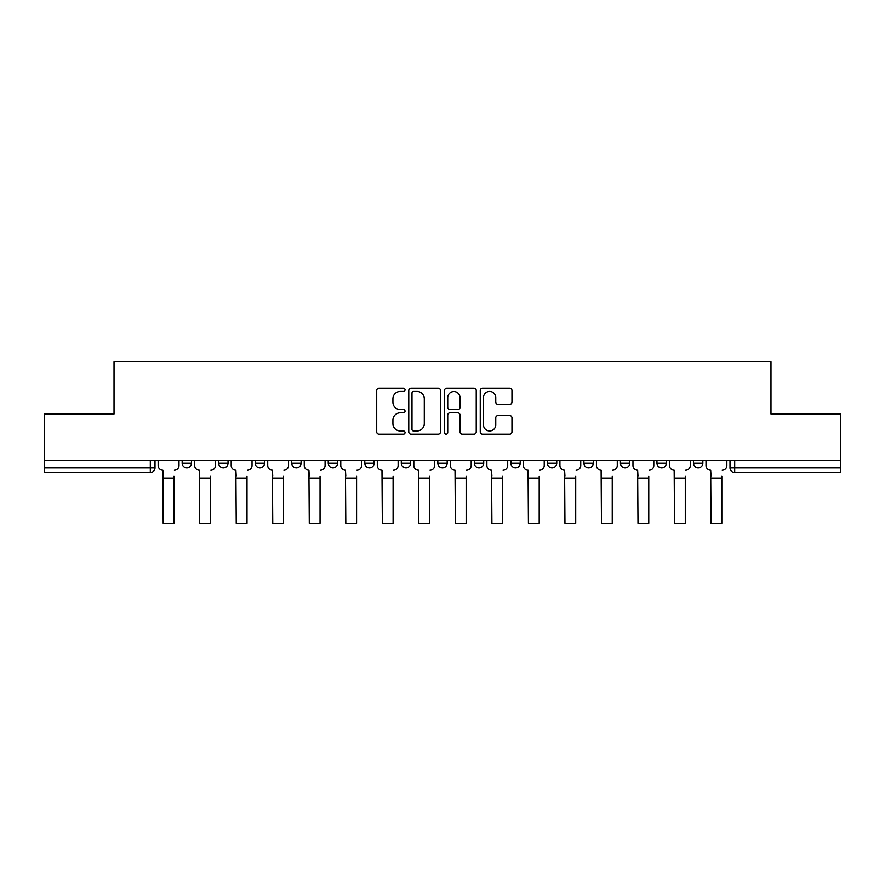 <?xml version="1.0" encoding="UTF-8"?>
<svg xmlns="http://www.w3.org/2000/svg" width="885" height="885" viewBox="0 0 885 885"><rect width="100%" height="100%" fill="white"/><g stroke="black" fill="none" stroke-linecap="round" stroke-linejoin="round"><path stroke-width="1.33" d="M405.042 389.809A1.604 1.604 0 0 0 403.427 388.205L379.012 388.205A2.301 2.301 0 0 0 376.711 390.506L376.711 431.869A2.301 2.301 0 0 0 379.012 434.17L403.427 434.17A1.604 1.604 0 0 0 405.042 432.555A1.604 1.604 0 0 0 403.427 430.951L400.274 430.951A7.357 7.357 0 0 1 392.918 423.594L392.918 420.143A7.357 7.357 0 0 1 400.274 412.797L403.427 412.797A1.604 1.604 0 0 0 405.042 411.182A1.604 1.604 0 0 0 403.427 409.578L400.274 409.578A7.357 7.357 0 0 1 392.918 402.221L392.918 398.781A7.357 7.357 0 0 1 400.274 391.424L403.427 391.424A1.604 1.604 0 0 0 405.042 389.809M583.912 460.587L583.912 463.165L593.282 463.165A4.679 4.679 0 0 1 588.591 467.844A4.679 4.679 0 0 1 583.912 463.165L583.912 460.587M510.866 460.587L510.866 463.165L520.225 463.165A4.679 4.679 0 0 1 515.546 467.844A4.679 4.679 0 0 1 510.866 463.165L510.866 460.587M474.338 460.587L474.338 463.165L483.708 463.165A4.679 4.679 0 0 1 479.028 467.844A4.679 4.679 0 0 1 474.338 463.165L474.338 460.587M437.821 460.587L437.821 463.165L447.179 463.165A4.679 4.679 0 0 1 442.5 467.844A4.679 4.679 0 0 1 437.821 463.165L437.821 460.587M401.292 460.587L401.292 463.165L410.662 463.165A4.679 4.679 0 0 1 405.972 467.844A4.679 4.679 0 0 1 401.292 463.165L401.292 460.587M364.775 460.587L364.775 463.165L374.134 463.165A4.679 4.679 0 0 1 369.454 467.844A4.679 4.679 0 0 1 364.775 463.165L364.775 460.587M328.247 463.165L328.247 460.587L328.247 463.165A4.679 4.679 0 0 0 332.926 467.844A4.679 4.679 0 0 1 328.247 463.165L337.616 463.165A4.679 4.679 0 0 1 332.926 467.844A4.679 4.679 0 0 0 337.616 463.165A4.679 4.679 0 0 1 332.926 467.844M291.718 463.165L291.718 460.587L291.718 463.165A4.679 4.679 0 0 0 296.409 467.844A4.679 4.679 0 0 1 291.718 463.165L301.088 463.165A4.679 4.679 0 0 1 296.409 467.844M255.201 463.165L255.201 460.587L255.201 463.165A4.679 4.679 0 0 0 259.88 467.844A4.679 4.679 0 0 1 255.201 463.165L264.56 463.165A4.679 4.679 0 0 1 259.88 467.844M509.66 404.401A2.301 2.301 0 0 0 511.961 402.111L511.961 390.506A2.301 2.301 0 0 0 509.66 388.205L482.546 388.205A2.301 2.301 0 0 0 480.245 390.506L480.245 431.869A2.301 2.301 0 0 0 482.546 434.17L509.66 434.17A2.301 2.301 0 0 0 511.961 431.869L511.961 417.853A2.301 2.301 0 0 0 509.66 415.552L498.056 415.552A2.301 2.301 0 0 0 495.755 417.853L495.755 424.8A6.151 6.151 0 0 1 489.615 430.951A6.151 6.151 0 0 1 483.464 424.8L483.464 397.564A6.151 6.151 0 0 1 489.615 391.424A6.151 6.151 0 0 1 495.755 397.564L495.755 402.111A2.301 2.301 0 0 0 498.056 404.401L509.66 404.401M44.25 460.587L44.25 413.992L114.021 413.992L114.021 361.788L770.979 361.788L770.979 413.992L840.75 413.992L840.75 460.587L44.25 460.587L44.25 467.844L154.997 467.844L154.997 460.587M440.487 390.506A2.301 2.301 0 0 0 438.186 388.205L411.071 388.205A2.301 2.301 0 0 0 408.77 390.506L408.77 431.869A2.301 2.301 0 0 0 411.071 434.17L438.186 434.17A2.301 2.301 0 0 0 440.487 431.869L440.487 390.506M446.814 388.205L473.929 388.205A2.301 2.301 0 0 1 476.23 390.506L476.23 431.869A2.301 2.301 0 0 1 473.929 434.17L462.324 434.17A2.301 2.301 0 0 1 460.023 431.869L460.023 415.087A2.301 2.301 0 0 0 457.722 412.797L450.022 412.797A2.301 2.301 0 0 0 447.733 415.087L447.733 432.555A1.604 1.604 0 0 1 446.117 434.17A1.604 1.604 0 0 1 444.513 432.555L444.513 390.506A2.301 2.301 0 0 1 446.814 388.205M730.003 460.587L730.003 467.844L840.75 467.844L840.75 472.524L734.694 472.524A4.679 4.679 0 0 1 730.003 467.844M840.75 460.587L840.75 467.844M150.306 460.587L150.306 472.524A4.679 4.679 0 0 0 154.997 467.844A4.679 4.679 0 0 1 150.306 472.524L44.25 472.524L44.25 467.844M702.845 460.587L702.845 463.165A4.679 4.679 0 0 1 698.165 467.844A4.679 4.679 0 0 1 693.486 463.165L702.845 463.165A4.679 4.679 0 0 1 698.165 467.844A4.679 4.679 0 0 0 702.845 463.165M693.486 460.587L693.486 463.165M666.328 460.587L666.328 463.165A4.679 4.679 0 0 1 661.648 467.844A4.679 4.679 0 0 1 656.958 463.165A4.679 4.679 0 0 0 661.648 467.844M656.958 460.587L656.958 463.165L666.328 463.165M629.799 460.587L629.799 463.165A4.679 4.679 0 0 1 625.12 467.844A4.679 4.679 0 0 1 620.44 463.165L629.799 463.165M620.44 460.587L620.44 463.165M593.282 460.587L593.282 463.165M556.753 460.587L556.753 463.165A4.679 4.679 0 0 1 552.074 467.844A4.679 4.679 0 0 1 547.384 463.165L556.753 463.165M547.384 460.587L547.384 463.165M520.225 460.587L520.225 463.165M483.708 460.587L483.708 463.165M447.179 460.587L447.179 463.165L447.179 460.587M410.662 460.587L410.662 463.165A4.679 4.679 0 0 1 405.972 467.844A4.679 4.679 0 0 0 410.662 463.165L410.662 460.587M374.134 460.587L374.134 463.165A4.679 4.679 0 0 1 369.454 467.844A4.679 4.679 0 0 0 374.134 463.165L374.134 460.587M337.616 460.587L337.616 463.165M301.088 460.587L301.088 463.165L301.088 460.587M264.56 460.587L264.56 463.165L264.56 460.587M218.672 460.587L218.672 463.165L228.042 463.165L228.042 460.587L228.042 463.165A4.679 4.679 0 0 1 223.352 467.844A4.679 4.679 0 0 1 218.672 463.165A4.679 4.679 0 0 0 223.352 467.844A4.679 4.679 0 0 0 228.042 463.165A4.679 4.679 0 0 1 223.352 467.844M182.155 460.587L182.155 463.165L191.514 463.165L191.514 460.587L191.514 463.165A4.679 4.679 0 0 1 186.835 467.844A4.679 4.679 0 0 1 182.155 463.165A4.679 4.679 0 0 0 186.835 467.844A4.679 4.679 0 0 0 191.514 463.165A4.679 4.679 0 0 1 186.835 467.844M413.605 391.424A1.604 1.604 0 0 0 411.99 393.028L411.99 429.336A1.604 1.604 0 0 0 413.605 430.951L416.935 430.951A7.357 7.357 0 0 0 424.291 423.594L424.291 398.781A7.357 7.357 0 0 0 416.935 391.424L413.605 391.424M460.023 397.686A6.151 6.151 0 0 0 453.872 391.535A6.151 6.151 0 0 0 447.733 397.686L447.733 407.277A2.301 2.301 0 0 0 450.022 409.578L457.722 409.578A2.301 2.301 0 0 0 460.023 407.277L460.023 397.686M158.149 465.499L158.149 460.587L158.149 465.499A4.679 4.679 0 0 0 162.84 470.189L163.183 476.274M162.84 470.189L163.183 523.212L173.958 523.212L173.958 476.274M178.991 465.499L178.991 460.587L178.991 465.499A4.679 4.679 0 0 1 174.312 470.189M173.958 523.212L163.183 523.212M194.678 465.499L194.678 460.587L194.678 465.499A4.679 4.679 0 0 0 199.357 470.189L199.711 476.274M199.357 470.189L199.711 523.212L210.475 523.212L210.475 476.274M215.509 465.499L215.509 460.587L215.509 465.499A4.679 4.679 0 0 1 210.829 470.189M231.195 465.499L231.195 460.587L231.195 465.499A4.679 4.679 0 0 0 235.886 470.189L236.229 476.274M235.886 470.189L236.229 523.212L247.004 523.212L247.004 476.274M252.037 465.499L252.037 460.587L252.037 465.499A4.679 4.679 0 0 1 247.357 470.189M210.475 523.212L199.711 523.212M247.004 523.212L236.229 523.212M267.724 465.499L267.724 460.587L267.724 465.499A4.679 4.679 0 0 0 272.403 470.189L272.757 476.274M272.403 470.189L272.757 523.212L283.532 523.212L283.532 476.274M288.565 465.499L288.565 460.587L288.565 465.499A4.679 4.679 0 0 1 283.875 470.189M304.252 465.499L304.252 460.587L304.252 465.499A4.679 4.679 0 0 0 308.931 470.189L309.285 476.274M308.931 470.189L309.285 523.212L320.049 523.212L320.049 476.274M325.083 465.499L325.083 460.587L325.083 465.499A4.679 4.679 0 0 1 320.403 470.189M340.769 465.499L340.769 460.587L340.769 465.499A4.679 4.679 0 0 0 345.46 470.189L345.803 476.274M345.46 470.189L345.803 523.212L356.578 523.212L356.578 476.274M361.611 465.499L361.611 460.587L361.611 465.499A4.679 4.679 0 0 1 356.932 470.189M283.532 523.212L272.757 523.212M320.049 523.212L309.285 523.212M356.578 523.212L345.803 523.212M377.298 465.499L377.298 460.587L377.298 465.499A4.679 4.679 0 0 0 381.977 470.189L382.331 476.274M381.977 470.189L382.331 523.212L393.095 523.212L393.095 476.274M398.128 465.499L398.128 460.587L398.128 465.499A4.679 4.679 0 0 1 393.449 470.189M393.095 523.212L382.331 523.212M413.815 465.499L413.815 460.587L413.815 465.499A4.679 4.679 0 0 0 418.505 470.189L418.848 476.274M418.505 470.189L418.848 523.212L429.623 523.212L429.623 476.274M434.657 465.499L434.657 460.587L434.657 465.499A4.679 4.679 0 0 1 429.977 470.189M429.623 523.212L418.848 523.212M450.343 465.499L450.343 460.587L450.343 465.499A4.679 4.679 0 0 0 455.023 470.189L455.377 476.274M455.023 470.189L455.377 523.212L466.152 523.212L466.152 476.274M471.185 465.499L471.185 460.587L471.185 465.499A4.679 4.679 0 0 1 466.495 470.189M466.152 523.212L455.377 523.212M486.872 465.499L486.872 460.587L486.872 465.499A4.679 4.679 0 0 0 491.551 470.189L491.905 476.274M491.551 470.189L491.905 523.212L502.669 523.212L502.669 476.274M507.702 465.499L507.702 460.587L507.702 465.499A4.679 4.679 0 0 1 503.023 470.189M502.669 523.212L491.905 523.212M523.389 465.499L523.389 460.587L523.389 465.499A4.679 4.679 0 0 0 528.068 470.189L528.422 476.274M528.068 470.189L528.422 523.212L539.197 523.212L539.197 476.274M544.231 465.499L544.231 460.587L544.231 465.499A4.679 4.679 0 0 1 539.54 470.189M539.197 523.212L528.422 523.212M559.917 465.499L559.917 460.587L559.917 465.499A4.679 4.679 0 0 0 564.597 470.189L564.951 476.274M564.597 470.189L564.951 523.212L575.715 523.212L575.715 476.274M580.748 465.499L580.748 460.587L580.748 465.499A4.679 4.679 0 0 1 576.069 470.189M575.715 523.212L564.951 523.212M596.435 465.499L596.435 460.587L596.435 465.499A4.679 4.679 0 0 0 601.125 470.189L601.468 476.274M601.125 470.189L601.468 523.212L612.243 523.212L612.243 476.274M617.276 465.499L617.276 460.587L617.276 465.499A4.679 4.679 0 0 1 612.597 470.189M612.243 523.212L601.468 523.212M632.963 465.499L632.963 460.587L632.963 465.499A4.679 4.679 0 0 0 637.642 470.189L637.996 476.274M637.642 470.189L637.996 523.212L648.771 523.212L648.771 476.274M653.805 465.499L653.805 460.587L653.805 465.499A4.679 4.679 0 0 1 649.114 470.189M648.771 523.212L637.996 523.212M669.491 465.499L669.491 460.587L669.491 465.499A4.679 4.679 0 0 0 674.171 470.189L674.525 476.274M674.171 470.189L674.525 523.212L685.289 523.212L685.289 476.274M690.322 465.499L690.322 460.587L690.322 465.499A4.679 4.679 0 0 1 685.643 470.189M685.289 523.212L674.525 523.212M706.009 465.499L706.009 460.587L706.009 465.499A4.679 4.679 0 0 0 710.688 470.189L711.042 476.274M710.688 470.189L711.042 523.212L721.817 523.212L721.817 476.274M726.85 465.499L726.85 460.587L726.85 465.499A4.679 4.679 0 0 1 722.16 470.189M721.817 523.212L711.042 523.212M734.694 460.587L734.694 472.524M173.958 478.033L163.183 478.033M210.475 478.033L199.711 478.033M247.004 478.033L236.229 478.033M283.532 478.033L272.757 478.033M320.049 478.033L309.285 478.033M356.578 478.033L345.803 478.033M393.095 478.033L382.331 478.033M429.623 478.033L418.848 478.033M466.152 478.033L455.377 478.033M502.669 478.033L491.905 478.033M539.197 478.033L528.422 478.033M575.715 478.033L564.951 478.033M612.243 478.033L601.468 478.033M648.771 478.033L637.996 478.033M685.289 478.033L674.525 478.033M721.817 478.033L711.042 478.033"/></g></svg>

